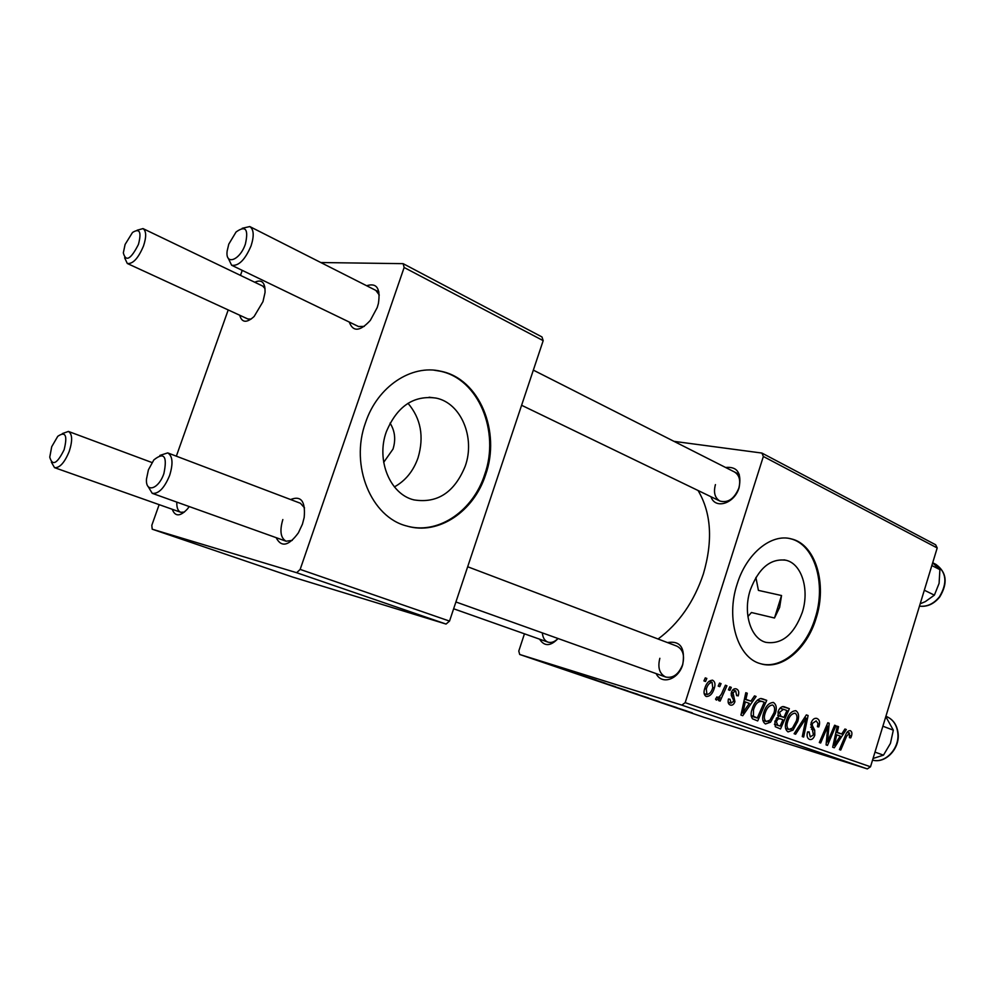 <?xml version="1.0" encoding="UTF-8"?>
<svg xmlns="http://www.w3.org/2000/svg" width="995" height="995" viewBox="0 0 995 995"><rect width="100%" height="100%" fill="white"/><g stroke="black" fill="none" stroke-linecap="round" stroke-linejoin="round"><path stroke-width="1.49" d="M408.012 403.298C420.922 418.559 424.268 436.755 418.024 457.887C413.335 471.12 405.462 480.784 394.393 486.903M383.684 462.352L393.013 449.081C395.96 439.591 394.965 430.935 390.065 423.124M386.296 431.867C375.911 460.299 390.177 494.328 413.87 499.876C437.377 503.657 454.504 492.413 465.225 466.157C475.448 437.8 461.195 403.186 436.196 398.112C413.709 394.965 397.08 406.221 386.296 431.867M365.551 422.601C349.693 465.859 371.359 517.412 406.905 526.044C438.496 535.559 473.931 511.418 485.597 474.764C501.082 431.681 479.453 378.772 440.872 371.247C411.569 364.083 377.466 386.446 365.551 422.601M408.858 526.554C439.778 533.992 473.334 510.049 484.664 474.603C500.149 431.544 478.52 378.672 439.939 371.16L434.392 370.239M755.889 577.448L758.414 590.383L781.535 595.532L779.645 607.348L774.496 618.007L751.436 612.522L747.904 616.564M802.219 612.547C793.935 634.71 781.834 644.648 765.901 642.347C750.628 638.616 742.693 612.783 750.292 589.998C758.663 568.083 770.578 558.17 786.038 560.26C801.883 563.829 809.694 589.898 802.219 612.547M737.146 584.077C725.554 618.79 737.656 657.981 760.64 663.727C781.635 670.456 806.982 649.038 816.087 618.38C827.405 584.003 815.601 544.24 791.274 538.892C771.399 533.245 746.486 553.407 737.146 584.077M760.864 663.789C781.647 669.473 806.186 648.193 815.141 618.169C826.447 583.804 814.644 544.066 790.316 538.705L789.06 538.419M558.083 638.529C550.521 646.402 544.352 646.613 539.576 639.163M542.35 632.895C542.772 637.696 544.638 640.768 547.922 642.111C551.267 643.131 554.638 641.924 558.021 638.504M725.616 467.488C737.307 466.307 741.797 473.023 739.098 487.649C734.534 503.706 715.106 509.726 710.965 496.729M715.43 484.602C713.34 492.488 714.833 497.973 719.92 501.057C727.917 503.171 734.198 498.918 738.775 488.296C740.84 480.473 739.385 475.025 734.422 471.941M667.458 642.571C680.356 640.469 685.443 647.832 682.732 664.635C678.416 679.684 661.501 685.194 656.178 673.615M659.847 658.304C657.521 667.595 659.474 673.839 665.692 677.023C673.03 678.478 678.652 674.399 682.582 664.772C684.858 655.531 682.956 649.325 676.874 646.141M698.067 490.498C711.301 512.898 713.067 540.708 703.365 573.953C693.938 601.95 678.851 623.629 658.081 639.001M366.645 285.739C376.757 282.543 380.662 288.45 378.398 303.475L377.217 307.554L370.339 320.365C360.066 331.546 353.038 332.119 349.257 322.044M358.498 326.509L364.257 326.41M254.745 282.244C261.822 279.023 265.255 282.431 265.043 292.48L262.978 301.634L254.123 316.497C246.673 323.226 241.872 322.815 239.708 315.228M137.061 230.243L143.006 228.601C146.364 230.939 146.526 236.748 143.504 246.001C138.28 258.314 132.882 264.148 127.31 263.488L247.78 318.947L251.175 319.072M189.237 506.567L187.408 509.017C180.157 516.691 175.095 516.778 172.234 509.266M176.824 502.127C176.612 507.674 177.918 511.069 180.754 512.288L184.411 512.064M290.602 499.54C301.087 495.348 305.614 501.331 304.171 517.512L302.43 524.178L298.388 532.822C288.724 546.031 281.311 547.648 276.162 537.673M282.841 519.552C279.52 530.845 280.602 538.059 286.1 541.218L292.244 540.385M571.752 671.749L569.501 671.028L571.752 671.749M561.566 668.279L559.314 667.558L561.566 668.279M615.507 686.674L598.816 681.326L615.507 686.674M596.403 680.157L576.391 673.702L596.403 680.157M625.88 690.219L610.209 685.207L625.88 690.219M648.342 697.881L629.213 691.712L648.342 697.881M692.284 712.942L674.535 707.159L692.296 712.868M676.787 707.582L654.374 700.293L676.787 707.582M681.824 705.119L519.701 654.474L703.764 717.221L867.317 768.899L681.824 705.119L685.182 702.644L870.513 766.784L867.317 768.899M687.197 711.139L667.769 704.858L687.197 711.139M659.125 701.55L642.807 696.326L659.125 701.55M637.994 694.348L621.377 689.013L637.994 694.348M578.704 674.212L565.906 670.008L578.729 674.125M604.525 682.931L587.274 677.384L604.525 682.931M554.874 665.991L542.225 661.936L554.874 665.991M567.399 670.269L553.071 665.643L567.399 670.269M547.412 663.441L545.16 662.732L547.412 663.441M524.452 633.815L518.781 651.066L519.701 654.474M761.909 453.061L935.661 544.775L937.203 547.959L763.352 456.481L761.909 453.061L674.013 441.357M729.783 686.836L731.288 687.383L729.982 690.393L728.439 689.833L729.783 686.836M719.534 683.092L721.064 683.64L719.758 686.674L718.191 686.102L719.534 683.092M773.538 702.557C776.398 704.609 777.008 708.241 775.366 713.452L770.553 722.196L765.466 723.974C762.493 721.885 761.884 718.154 763.662 712.768C765.715 706.139 768.936 702.719 773.351 702.495L773.103 702.42M754.496 695.891L756.088 696.463L742.755 715.703L740.952 715.069L745.802 692.707L747.282 693.241L745.914 699.323L750.926 701.139L754.496 695.891M783.973 706.686L789.371 708.664L780.528 728.949L775.279 726.723L774.906 721.251L778.389 716.748L778.028 711.848C779.421 708.017 781.398 706.288 783.973 706.686L783.749 706.624M806.36 714.883L808.102 715.517L803.661 737.059L802.281 736.574L806.087 718.091L795.602 734.235L794.122 733.713L806.36 714.883M851.459 736.064L850.775 737.867L849.419 737.656L849.494 733.016L846.633 736.213L840.738 750.056L839.419 749.596L845.539 735.255C846.67 732.096 848.225 730.566 850.203 730.653L850.302 730.678C851.919 731.474 852.305 733.265 851.459 736.064L850.153 735.666M834.618 725.231L835.937 725.716L827.479 745.404L826.086 744.919L827.815 726.201L820.664 743.016L819.308 742.544L827.815 722.743L829.208 723.253L827.517 741.947L834.618 725.231M763.352 456.481L685.182 702.644M937.203 547.959L870.513 766.784M844.929 729.012L846.335 729.522L834.283 747.792L832.678 747.233L837.243 726.188L838.549 726.673L837.255 732.382L841.708 733.999L844.929 729.012M817.007 718.477C819.631 719.708 820.241 722.532 818.835 726.922L817.417 726.698L818.014 723.527L816.161 720.865L812.467 723.377L812.256 725.318L814.681 730.106L814.805 735.168C813.537 738.651 811.758 740.056 809.47 739.397C807.194 738.327 806.547 735.877 807.53 732.034L809.097 731.847L810.266 736.984L813.412 734.82L811.049 723.091C812.418 719.447 814.32 717.88 816.771 718.402L816.485 718.328M795.963 710.778C798.736 712.781 799.321 716.35 797.716 721.487L793.015 730.119L788.065 731.897C785.179 729.857 784.607 726.188 786.348 720.877C788.363 714.335 791.51 710.952 795.789 710.716L795.552 710.654M738.29 695.617L736.623 695.642L735.715 690.903L732.979 692.619L734.932 701.674C733.912 704.385 732.432 705.53 730.517 705.107L730.367 705.069C728.29 704.236 727.656 702.221 728.464 699.012L730.056 699.274L731.064 703.104L733.327 701.487L733.576 700.144L731.275 695.418L731.424 692.259C732.581 689.448 734.173 688.316 736.188 688.876L736.412 688.95C738.638 689.921 739.26 692.147 738.29 695.617L736.76 695.157M762.63 698.863L766.735 700.368L757.692 720.94L752.518 718.813C750.802 716.35 750.665 713.141 752.083 709.186C753.737 703.664 756.449 700.119 760.242 698.565L761.772 698.614M712.718 680.269C714.995 681.65 715.542 684.224 714.36 688.005C712.731 693.639 710.032 696.475 706.239 696.5C703.938 695.032 703.453 692.358 704.746 688.465C706.326 683.167 708.938 680.406 712.569 680.219L712.358 680.157M725.405 685.232L726.935 685.791L720.119 701.114L718.564 700.567L719.994 697.395L716.388 700.107L715.529 699.162L716.935 696.873L717.544 697.657C719.783 696.786 721.475 694.684 722.619 691.338L725.405 685.232M705.281 677.869L706.836 678.441L705.517 681.488L703.925 680.903L705.281 677.869M296.659 572.71L152.21 529.191L292.468 577L446.058 624.064L296.659 572.71L300.167 569.401L449.529 621.091L446.058 624.064M242.245 270.366L240.467 275.391M228.203 309.942L176.339 456.183M159.15 504.639L151.812 525.31L152.21 529.191M403.137 263.663L541.976 336.957L543.183 340.651L404.144 267.493L403.137 263.663L320.813 262.531M404.144 267.493L300.167 569.401M543.183 340.651L449.529 621.091M379.294 295.055L375.824 290.378M304.532 507.885L300.428 503.271M265.068 288.649L262.73 286.075M834.581 725.318L835.937 725.716M826.497 725.803L827.815 726.201M824.27 730.989L825.676 731.412M827.778 722.83L829.208 723.253M826.808 735.566L828.213 736.001M826.347 741.586L827.517 741.947M844.879 729.086L846.335 729.522M837.218 726.275L838.549 726.673M835.974 731.997L837.255 732.382M835.924 732.258L841.708 733.999M836.671 741.536L840.265 736.113L836.708 734.832L834.345 745.342L836.671 741.536M833.176 744.981L834.345 745.342M835.452 734.459L836.708 734.832M849.494 737.469L850.775 737.867M847.081 732.295L849.494 733.016M817.48 726.524L818.835 726.922M811.087 722.967L812.467 723.377M810.651 724.833L812.256 725.318M811.422 729.124L814.681 730.106M813.437 734.758L814.805 735.168M807.567 731.897L808.947 732.32M806.286 714.982L808.102 715.517M804.569 717.644L806.087 718.091M796.311 721.064L797.716 721.487M790.602 729.372L793.015 730.119M792.43 728.116L796.373 720.89C797.517 717.221 797.094 714.646 795.104 713.191L795.005 713.154C791.647 713.614 789.197 716.425 787.667 721.611C786.448 725.355 786.858 727.967 788.873 729.447L792.43 728.116M785.565 728.439L788.873 729.447M786.261 721.176L787.667 721.611M782.381 706.612L789.371 708.664M780.142 726.064L782.903 719.733L780.354 718.825L778.053 718.975L776.349 721.661L777.729 725.218L780.142 726.064L774.421 724.323M774.421 724.211L777.729 725.218M774.906 721.226L776.349 721.661M776.237 718.427L778.053 718.975M783.936 717.358L786.921 710.505L783.488 709.286L779.421 712.42L780.963 716.288L783.936 717.358L777.779 715.517M777.729 715.318L780.963 716.288M777.99 711.997L779.421 712.42M779.956 708.291L782.878 709.161M736.673 695.455L738.203 695.903M732.656 690.008L735.504 690.841M731.449 692.172L732.979 692.619M731.138 693.614L732.867 694.112M733.402 701.214L734.932 701.674M728.129 702.221L731.064 703.104M754.434 695.99L756.088 696.463M745.777 692.806L747.282 693.241M744.459 698.888L745.914 699.323M744.397 699.211L750.926 701.139M745.367 709.087L749.334 703.378L745.317 701.923L742.805 713.092L745.367 709.087M741.462 712.681L742.805 713.092M743.899 701.5L745.317 701.923M760.466 698.54L766.735 700.368M757.294 718.017L764.222 702.234L761.946 701.425C758.09 701.002 755.28 703.813 753.501 709.845L753.451 716.263L757.294 718.017L751.225 716.164M751.15 715.554L753.451 716.263M752.021 709.398L753.501 709.845M773.923 713.017L775.366 713.452M768.065 721.425L770.553 722.196M769.943 720.156L773.973 712.83C775.155 709.112 774.707 706.5 772.655 705.007L772.543 704.97C769.085 705.418 766.585 708.266 765.031 713.514C763.787 717.32 764.21 719.982 766.299 721.499L769.943 720.156M762.891 720.455L766.299 721.499M763.575 713.079L765.031 713.514M712.793 687.545L714.36 688.005M706.935 694.51C709.671 694.062 711.612 691.786 712.743 687.694L712.072 682.271C709.385 682.794 707.47 685.045 706.301 689.037L706.935 694.51L704.161 693.677M704.721 688.565L706.301 689.037M708.913 681.351L712.072 682.271M719.497 683.192L721.064 683.64M725.355 685.331L726.935 685.791M719.037 697.109L719.994 697.395M716.624 697.383L717.544 697.657M729.733 686.936L731.288 687.383M705.244 677.968L706.836 678.441M673.976 706.86L679.684 708.714L673.976 706.86M628.989 691.55L637.484 694.224L628.989 691.55M616.079 687.184L620.917 688.727L616.079 687.184M622.746 689.311L628.032 690.99L622.746 689.311M582.796 675.767L588.679 677.67L582.796 675.767M593.356 679.436L605.333 683.242L593.356 679.436M606.577 683.913L615.059 686.575L606.577 683.913M544.974 662.857L554.451 665.891L544.974 662.857M245.379 244.073C248.738 229.173 245.628 225.144 236.064 231.997L228.788 244.123L227.158 250.976C225.081 265.852 239.944 260.479 245.379 244.073M242.171 228.303L249.782 226.561C253.837 229.36 254.272 235.79 251.076 245.84C245.081 259.844 238.601 266.312 231.624 265.242L228.153 258.041M138.442 244.422C141.7 231.922 139.71 227.954 132.497 232.494L125.096 244.459L123.33 252.879C125.793 262.183 130.83 259.372 138.442 244.422M127.31 263.488L124.624 257.804M148.404 469.839L146.489 479.043C145.382 493.333 158.64 489.378 163.901 473.533C167.483 456.207 164.113 451.68 153.815 459.951L148.404 469.839M159.884 455.424L167.707 452.899C172.67 455.946 173.317 463.434 169.648 475.399C164.411 488.097 158.603 494.067 152.223 493.321L148.006 486.344M51.703 446.743L49.762 457.165C52.362 466.319 57.15 463.832 64.128 449.715C67.66 435.462 65.533 431.009 57.76 436.32L51.703 446.743M62.337 433.584L68.419 431.432C72.386 433.982 72.66 440.623 69.24 451.382C64.575 462.687 59.663 468.11 54.526 467.65L51.367 462.14M924.33 590.222L934.38 595.147L925.3 601.627L920.188 603.803M931.855 565.533L939.902 569.637L939.093 583.356L934.38 595.147M932.663 562.871L939.902 569.637M882.876 726.213L893.323 730.168L890.438 743.414L883.473 755.155L873.05 758.476M874.978 752.12L883.473 755.155M885.799 716.624L893.323 730.168M781.535 595.532L774.496 618.007M834.307 739.745L835.589 740.131M845.302 735.815L846.633 736.213M810.626 727.158L813.524 728.029M802.082 721.45L803.674 721.922M731.275 695.381L733.825 696.139M742.68 707.122L744.123 707.557M751.213 716.064L755.18 717.271M919.479 606.129C927.054 606.975 933.708 603.865 939.454 596.789C947.688 582.921 946.519 572.125 935.934 564.401C946.73 572.237 948.011 583.07 939.777 596.9C933.994 604.002 927.228 607.087 919.467 606.154M886.495 716.524C893.361 719.497 897.254 725.293 898.162 733.912C899.704 749.073 885.152 763.924 872.553 760.093C884.916 763.824 899.393 748.874 897.876 733.701C896.992 725.156 893.199 719.422 886.495 716.524L885.898 716.288M547.922 642.111L453.645 608.778M790.316 538.705L791.274 538.892M786.038 560.26L783.985 559.849M439.939 371.16L440.872 371.247M429.069 397.229L436.196 398.112M780.354 718.825L776.796 717.756M783.488 709.286L779.993 708.253M761.946 701.425L757.382 700.082M739.273 474.404L533.332 370.128M378.921 291.958L249.782 226.561M719.92 501.057L521.604 405.276M358.573 326.547L231.624 265.242M143.006 228.601L264.857 287.095M152.223 493.321L286.1 541.218M455.921 601.975L665.692 677.023M167.707 452.899L300.465 503.283M467.687 566.752L676.899 646.153M180.754 512.288L54.526 467.65M151.949 462.526L68.419 431.432M935.934 564.401L932.701 562.747"/></g></svg>
